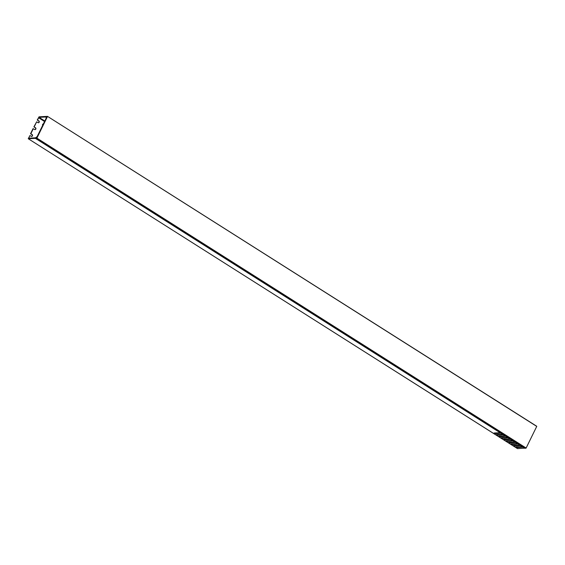 <?xml version="1.0" encoding="UTF-8"?>
<svg xmlns="http://www.w3.org/2000/svg" width="565" height="565" viewBox="0 0 565 565"><rect width="100%" height="100%" fill="white"/><g stroke="black" fill="none" stroke-linecap="round" stroke-linejoin="round"><path stroke-width="0.85" d="M47.495 116.496L36.895 138.135L526.135 448.038L536.736 426.398L47.509 116.369L46.535 116.418L46.726 117.075M36.591 137.74L46.895 116.743M525.04 448.229L526.001 448.179L36.76 138.277L35.8 138.333L525.04 448.229L35.779 138.326L36.506 137.683M47.524 116.383L536.736 426.398M47.509 116.369L536.75 426.271M31.584 136.455A1.024 0.904 -93.1 0 0 31.817 134.562L30.531 133.75L33.017 128.679L34.592 129.477A1.024 0.904 86.9 0 0 35.821 129.088A1.024 0.904 86.9 0 0 35.461 127.697L33.886 126.899L36.661 121.814L34.175 126.885M34.938 129.604A1.024 0.904 86.9 0 0 35.171 127.711L33.886 126.899M33.307 128.665L30.821 133.736L32.106 134.548A1.024 0.904 -93.1 0 1 31.237 136.327L29.952 135.515L28.843 137.775L29.429 138.143M36.661 121.814L37.947 122.633A1.024 0.904 86.9 0 0 39.176 122.245A1.024 0.904 86.9 0 0 38.816 120.846L37.241 120.048L39.034 116.821L46.153 116.439L46.5 117.351M38.293 122.753A1.024 0.904 86.9 0 0 38.526 120.868L37.241 120.048M43.576 124.222L43.456 124.145A0.706 0.629 86.9 0 0 42.537 124.597A0.706 0.629 86.9 0 0 42.848 125.381L42.968 125.451M44.812 121.687L38.639 117.774L37.53 120.034M43.498 124.378L43.159 124.159A0.706 0.629 86.9 0 0 42.968 124.081M524.864 448.13L517.491 448.624L28.25 138.722L29.952 135.515M28.25 138.722L517.54 448.631M524.652 448.25L522.922 447.148L517.046 447.565L516.064 446.95L522.237 446.717L520.471 445.601L514.602 446.018L513.62 445.397L519.786 445.171L518.027 444.055L512.151 444.471L511.177 443.85L517.342 443.617L515.577 442.501L509.708 442.918L508.726 442.303L514.892 442.07L513.133 440.954L507.257 441.371L506.282 440.749L512.448 440.516L510.689 439.401L504.813 439.824L503.839 439.203L510.004 438.97L508.239 437.854L502.37 438.27L501.388 437.649L507.554 437.423L505.795 436.307L499.919 436.724L498.944 436.102L505.11 435.869L503.351 434.753L497.475 435.17L496.494 434.556L502.666 434.323L500.901 433.207L495.032 433.623L494.05 433.002L500.216 432.769L35.418 138.354L28.299 138.736M35.418 138.354L500.512 432.705M36.725 137.464L35.581 138.27M36.612 137.394L36.866 137.917M37.191 137.246L36.746 137.846M37.113 137.196L36.902 136.808L35.588 137.811L28.864 138.171L28.843 137.775M38.639 117.774L39.063 117.351L45.073 121.164M45.786 116.99L39.063 117.351M46.111 117.894L46.549 118.149L45.878 117.061M46.598 118.043L46.16 117.901M46.358 117.894L47.043 116.828L46.443 117.315M514.666 445.34L520.217 445.185M517.109 446.894L522.66 446.731M495.095 432.945L500.647 432.79M497.539 434.499L503.09 434.337M499.99 436.046L505.541 435.883M502.433 437.593L507.984 437.437M504.877 439.146L510.428 438.984M507.328 440.693L512.879 440.531M509.771 442.247L515.322 442.084M512.215 443.793L517.773 443.631M518.154 443.871L520.04 445.135M515.704 442.324L517.596 443.589M513.26 440.778L515.146 442.035M510.809 439.224L512.702 440.488M508.366 437.677L510.252 438.941M505.922 436.131L507.808 437.388M503.472 434.577L505.364 435.841M501.028 433.03L502.914 434.287M520.598 445.425L522.533 446.647M523.042 446.972L524.821 448.165M517.046 447.565L517.314 447.021M495.032 433.623L495.3 433.073M497.475 435.17L497.744 434.626M499.919 436.724L500.187 436.173M502.37 438.27L502.638 437.727M504.813 439.824L505.082 439.273M507.257 441.371L507.525 440.82M509.708 442.918L509.976 442.374M512.151 444.471L512.42 443.921M514.602 446.018L514.87 445.474"/></g></svg>
